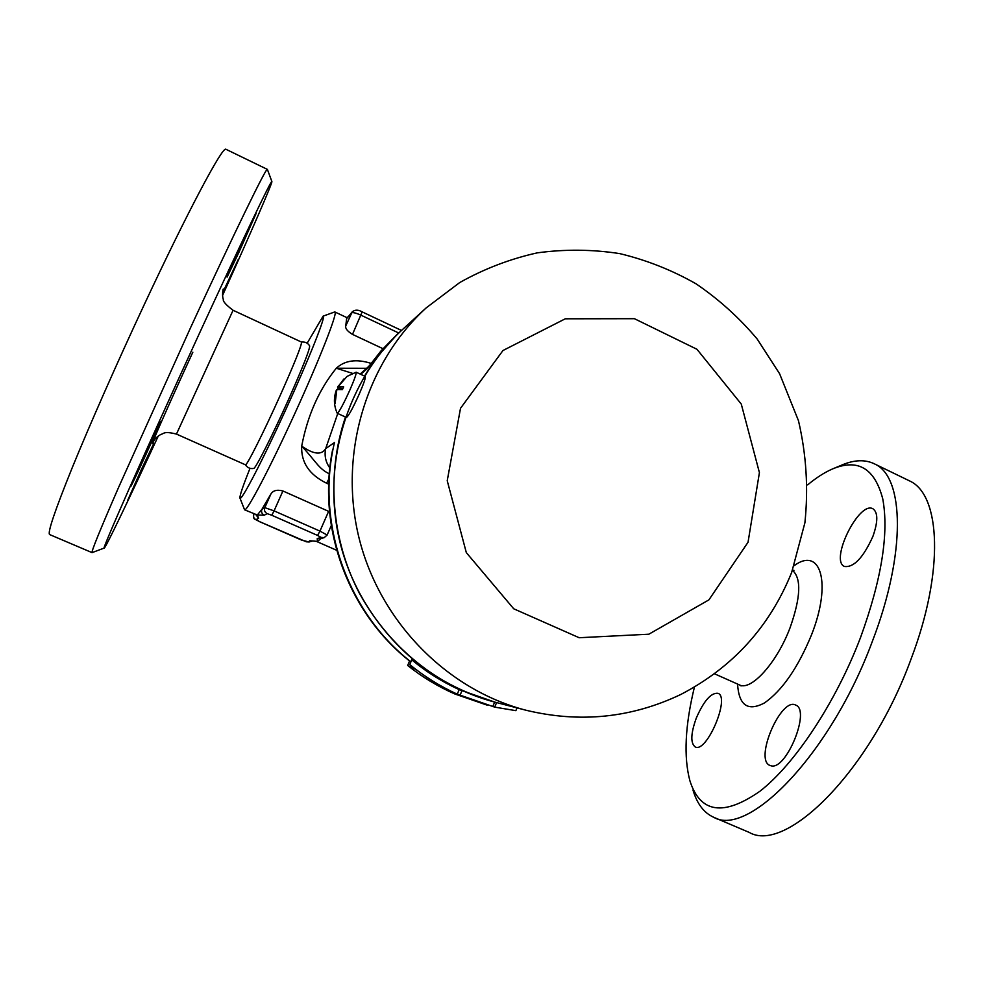 <?xml version="1.0" encoding="UTF-8"?>
<svg xmlns="http://www.w3.org/2000/svg" width="984" height="984" viewBox="0 0 984 984"><rect width="100%" height="100%" fill="white"/><g stroke="black" fill="none" stroke-linecap="round" stroke-linejoin="round"><path stroke-width="1.48" d="M158.326 435.937C129.445 498.199 105.915 547.288 104.304 548.027C99.679 554.459 146.665 447.941 199.457 333.281C241.24 242.433 271.781 178.78 271.867 181.511C272.986 181.88 251.141 232.04 222.593 295.397M267.427 169.506L267.291 169.334C266.197 167.538 234.02 233.417 190.687 327.414L118.56 487.461C99.987 530.13 91.155 551.852 92.065 552.627L104.304 548.027M130.688 486.465C130.478 485.358 160.638 419.651 160.441 421.632L160.404 421.853C159.679 424.953 130.761 487.929 130.688 486.551L130.688 486.465M140.134 474.177L127.662 500.425L141.413 469.429L153.811 443.353L140.134 474.177M222.556 292.961L238.165 259.69L222.556 294.806M244.413 237.956L256.074 213.528L238.841 252.507L227.083 277.131L244.413 237.956M92.065 552.627L49.667 534.583C47.244 533.156 54.821 510.745 72.373 467.351C89.95 424.325 116.948 363.096 143.701 305.803C187.723 211.425 222.495 146.321 225.84 149.236L267.291 169.346M154.008 440.5C155.3 438.397 157.563 436.367 160.81 434.424C164.402 433.71 163.295 430.844 176.468 434.079L245.434 464.805C246.246 466.945 263.86 431.951 280.292 395.236C294.683 362.875 301.756 345.163 301.534 342.088L301.485 342.063C305.065 341.62 307.795 342.924 309.677 345.95C309.603 349.984 302.617 367.696 288.706 399.073C272.716 434.903 255.25 469.319 253.675 468.446C250.194 468.987 247.439 467.769 245.41 464.792M307.156 343.219L323.109 316.135C326.602 314.499 309.345 358.176 285.643 409.959C261.99 461.754 240.625 502.578 239.948 498.039C239.641 495.665 242.999 485.752 250.022 468.322M239.985 498.138L244.573 509.798C246.726 512.098 269.702 468.532 294.56 414.104C319.456 359.701 337.746 312.998 334.99 312.014L334.535 312.014M382.961 348.68L352.493 334.388C347.438 331.276 345.187 328.471 345.741 325.975L346.774 317.561M244.635 509.823L257.316 515.001L261.904 509.368L270.871 494.066C273.035 490.475 277.045 489.442 282.912 490.979L329.542 511.766M321.178 538.494L317.426 541.434L312.715 540.942M370.906 363.317C356.356 358.742 344.831 360.378 336.307 368.225C319.111 389.43 307.574 415.396 301.694 446.121C300.969 462.382 309.271 474.731 326.565 483.206L328.717 484.165M345.741 325.975L352.223 311.854L347.168 318.053L351.583 312.875C352.85 312.199 355.999 312.974 361.017 315.212L398.717 332.998M282.912 490.979L274.069 510.868L264.819 507.658L261.904 509.368C261.055 511.938 261.818 513.894 264.204 515.235L267.156 513.636L271.781 515.259L317.574 535.431L319.96 531.114L274.069 510.868L271.781 515.259M317.574 535.431L321.141 537.412L317.229 538.568L320.231 538.777L324.203 537.621L327.143 535.05L319.96 531.114L328.644 511.311M254.056 513.968L253.774 514.128C252.962 516.563 253.688 518.42 255.951 519.687L258.608 518.26L256.049 514.841M312.42 541.015L306.282 541.79L309.136 541.975L301.891 540.228M317.229 538.568L317.426 541.434L309.8 540.757M495.075 702.182L495.026 702.17C421.423 683.056 359.332 620.104 340.107 542.737C320.969 465.346 346.479 380.673 402.641 329.419L402.677 329.369M329.308 473.821C318.386 468.544 315.938 461.275 301.694 446.121C313.601 454.448 321.608 455.284 325.679 448.63L337.758 413.501M517.018 707.89L515.874 710.657L494.706 707.127L457.265 694.175C440.278 686.426 424.436 676.574 409.75 664.581L413.907 669.354L407.659 665.479L409.627 660.83L410.98 661.679M409.75 664.581L411.767 659.846C426.379 671.937 442.173 681.863 459.171 689.624L495.026 702.17M487.142 705.147L454.78 693.954C437.966 686.561 422.259 677.066 407.659 665.479M459.909 695.639L461.791 691.125M457.265 694.175L459.171 689.624M492.775 706.598L494.644 702.072M494.706 707.127L496.588 702.576M366.638 368.287L336.307 368.225L352.555 373.379M409.565 660.99C347.893 612.38 316.786 527.067 332.654 449.614L331.583 455.506M409.627 660.83C346.516 610.941 315.593 521.52 334.474 442.542L325.679 448.63C324.228 455.653 325.63 462.099 329.861 467.978M328.963 478.765L326.565 483.206M368.373 366.774L396.872 334.683L402.641 329.419M807.655 484.878C816.24 477.732 824.518 472.431 832.501 468.95C857.986 458.335 874.739 468.322 882.759 498.9C889.056 533.02 881.676 579.145 860.619 637.288C835.822 702.564 794.789 764.248 759.894 791.271C723.548 816.56 700.214 813.091 689.919 780.841C683.548 756.93 685.048 725.7 694.409 687.152M770.779 765.712L769.894 765.404C754.027 759.636 781.038 696.709 795.724 705.11C811 710.128 785.884 771.358 770.779 765.712M696.328 717.988C703.867 700.793 711.088 692.564 717.988 693.314C730.534 697.262 706.512 753.732 695.147 746.893C690.374 743.068 690.768 733.437 696.328 717.988M872.919 536.366C863.288 557.682 853.792 567.719 844.432 566.464C829.451 560.351 859.229 500.229 873.042 508.851C878.072 512.59 878.036 521.766 872.919 536.366M692.994 790.054C697.029 803.768 703.904 812.833 713.621 817.249C748.381 838.048 831.136 753.289 872.464 641.064C906.387 552.873 904.124 477.252 875.034 464.153C865.526 459.294 854.346 459.639 841.505 465.198L833.854 468.396M713.621 817.249L749.23 832.415C786.056 854.038 870.533 770.681 911.135 658.849C944.554 571.015 940.519 494.927 909.856 481.053L907.629 479.971M426.207 307.869C365.839 362.948 338.373 454.374 359.049 538.039C379.836 621.679 446.822 689.698 525.923 710.214C579.933 723.252 631.605 717.976 680.953 694.396C732.859 667.3 769.759 626.648 791.653 572.467L804.9 522.799C808.479 488.421 806.339 454.387 798.467 420.685L779.599 373.723L757.163 339.013C739.341 317.807 718.996 299.431 696.119 283.859C672.097 270.157 646.611 260.071 619.686 253.601C592.294 249.358 564.816 249.112 537.252 252.863C510.044 258.915 484.202 268.817 459.725 282.543L426.207 307.869L402.727 329.332C387.856 342.949 375.125 358.533 364.535 376.097M345.482 417.044C326.098 473.956 331.214 539.552 359.541 593.524C390.82 649.231 436.01 685.467 495.137 702.195L525.923 710.214M346.934 376.503L338.041 386.835L343.662 386.835L342.444 389.578L336.836 389.553L335.126 403.526L336.663 390.033M336.43 389.922L336.356 390.094C333.539 397.88 333.81 405.568 337.168 413.145L337.254 413.268C339.136 412.124 343.354 404.35 349.91 389.935C354.498 379.369 356.577 373.453 356.134 372.198L347.069 376.392M338.188 389.209L337.635 387.216L342.493 389.455M337.635 387.216L343.834 379.049M338.041 386.835L342.678 388.975M337.254 413.268L346.417 417.462C348.373 416.355 352.629 408.606 359.185 394.203C363.748 383.649 365.777 377.733 365.285 376.442L356.134 372.198M192.839 352.198C167.403 407.438 146.124 456.096 154.193 440.229M176.468 434.079L233.073 310.267C225.926 304.917 222.679 301.215 223.331 299.161C222.187 297.746 222.63 290.046 223.282 288.976L223.257 289.038M362.112 311.965L352.493 334.388M258.608 518.26L257.316 515.001L264.204 515.235M270.871 494.066L264.819 507.658C263.958 510.278 264.733 512.27 267.156 513.636M321.141 537.412L324.203 537.621M327.069 535.111L331.288 525.591M259.432 521.582L255.951 519.687M306.282 541.79L259.469 521.594C255.114 518.384 252.999 520.856 253.749 514.165L253.737 514.202M301.953 540.253L259.444 521.606M360.759 374.338L367.02 368.779L381.042 350.858L396.872 334.683M792.477 570.326C801.579 578.358 800.742 597.559 789.992 627.952C776.733 663.154 750.706 691.555 739.255 684.815L714.605 673.843M737.557 684.064C738.898 705.454 747.889 711.739 764.531 702.908C782.292 690.399 797.95 667.73 811.492 634.914C832.169 582.786 820.533 546.157 794.174 565.665M748.049 542.233L759.414 472.615L741.272 404.067L696.955 349.271L634.422 318.693L565.259 318.804L502.972 350.513L460.512 408.298L447.228 480.709L466.318 552.614L513.722 608.788L579.17 637.73L648.862 634.2L708.911 599.871L748.049 542.233M271.867 181.511L267.365 169.359M301.534 342.088L233.073 310.267M323.109 316.135L334.671 311.965M316.614 541.471L336.676 550.29M334.99 312.014L346.922 317.635M347.869 316.959L346.663 317.512M352.223 311.854C354.978 309.591 358.311 309.616 362.223 311.903L401.497 330.452M312.457 541.015L309.136 541.975M360.476 373.772L368.459 366.663M739.538 684.95L741.087 685.946M793.928 570.351L792.526 570.179M909.856 481.053L875.034 464.153M337.586 387.29L338.398 385.802"/></g></svg>
